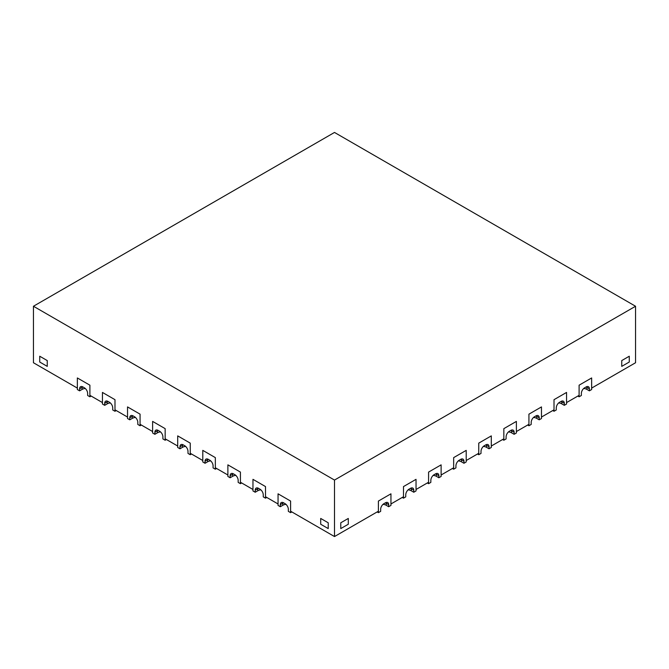 <?xml version="1.0" encoding="UTF-8"?>
<svg xmlns="http://www.w3.org/2000/svg" width="669" height="669" viewBox="0 0 669 669"><rect width="100%" height="100%" fill="white"/><g stroke="black" fill="none" stroke-linecap="round" stroke-linejoin="round"><path stroke-width="1" d="M258.56 488.362A5.678 3.278 0 0 0 257.732 488.755L255.224 490.201L255.224 492.233L252.966 490.929L252.966 479.339L265.509 486.58L265.509 496.724L278.053 503.966L278.053 493.822L278.053 505.413L280.311 506.717L280.311 504.685A4.616 2.659 60 0 1 281.264 502.578A4.616 2.659 60 0 1 283.572 502.804L285.078 503.673A4.616 2.659 60 0 1 288.339 509.326L288.339 511.35L290.597 512.655L290.597 501.064L278.053 493.822L290.597 501.064L290.597 511.208L334.5 536.555L378.403 511.208L378.403 501.064L378.403 512.655L380.661 511.35L380.661 509.326A4.616 2.659 -60 0 1 383.922 503.673L385.428 502.804A4.616 2.659 -60 0 1 387.736 502.578A4.616 2.659 -60 0 1 388.689 504.685L386.18 503.239A5.678 3.278 0 0 0 385.352 502.845M291.851 511.927L290.597 512.655M280.311 506.717L282.82 505.271L282.82 503.239L280.311 504.685M285.981 504.342A5.678 3.278 0 0 0 282.82 505.271M266.764 497.443L265.509 498.171L263.252 496.866L263.252 494.843A4.616 2.659 60 0 0 259.99 489.19L258.485 488.32A4.616 2.659 60 0 0 256.177 488.094A4.616 2.659 60 0 0 255.224 490.201M265.509 498.171L265.509 486.58L252.966 479.339L252.966 489.482L240.422 482.24L240.422 472.097L227.878 464.855L240.422 472.097L240.422 483.687L238.164 482.382L238.164 480.359A4.616 2.659 60 0 0 234.903 474.706L233.397 473.836A4.616 2.659 60 0 0 231.089 473.61A4.616 2.659 60 0 0 230.136 475.718L230.136 477.75L232.645 476.303L232.645 474.271L230.136 475.718M255.224 492.233L257.732 490.787L257.732 488.755A4.616 2.659 -120 0 1 257.808 488.01M260.893 489.859A5.678 3.278 0 0 0 257.732 490.787M208.385 459.394A5.678 3.278 0 0 0 207.557 459.787L205.048 461.234L205.048 463.266L202.791 461.961L202.791 450.371L215.334 457.613L215.334 467.756L227.878 474.998L227.878 464.855L227.878 476.445L230.136 477.75M235.806 475.375A5.678 3.278 0 0 0 232.645 476.303M241.676 482.959L240.422 483.687M216.589 468.476L215.334 469.203L213.077 467.899L213.077 465.875A4.616 2.659 60 0 0 209.815 460.222L208.31 459.352A4.616 2.659 60 0 0 206.002 459.126A4.616 2.659 60 0 0 205.048 461.234M215.334 469.203L215.334 457.613L202.791 450.371L202.791 460.515L190.247 453.273L190.247 443.129L177.703 435.887L190.247 443.129L190.247 454.719L187.989 453.415L187.989 451.391A4.616 2.659 60 0 0 184.728 445.738L183.222 444.868A4.616 2.659 60 0 0 180.914 444.642A4.616 2.659 60 0 0 179.961 446.75L179.961 448.782L182.47 447.335L182.47 445.303L179.961 446.75M205.048 463.266L207.557 461.819L207.557 459.787A4.616 2.659 -120 0 1 207.633 459.043M210.718 460.891A5.678 3.278 0 0 0 207.557 461.819M158.21 430.426A5.678 3.278 0 0 0 157.382 430.819L154.874 432.266L154.874 434.298L152.616 432.994L152.616 421.403L165.159 428.645L165.159 438.789L177.703 446.031L177.703 435.887L177.703 447.477L179.961 448.782M185.631 446.407A5.678 3.278 0 0 0 182.47 447.335M191.501 453.992L190.247 454.719M334.5 536.555L334.5 480.066L635.55 306.251L635.55 362.749L591.647 388.095L591.647 377.952L591.647 389.542L589.389 390.847L589.389 388.814A4.616 2.659 -60 0 0 588.436 386.707A4.616 2.659 -60 0 0 586.128 386.933L584.622 387.803A4.616 2.659 -60 0 0 581.361 393.447L581.361 395.479L579.103 396.784L579.103 385.193L591.647 377.952L579.103 385.193L579.103 395.337L566.559 402.579L566.559 392.435L554.016 399.677L554.016 411.268L556.274 409.963L556.274 407.931A4.616 2.659 -60 0 1 559.535 402.286L561.04 401.417A4.616 2.659 -60 0 1 563.348 401.191A4.616 2.659 -60 0 1 564.302 403.298L561.793 401.852A5.678 3.278 0 0 0 560.965 401.459M589.389 390.847L586.88 389.391A5.678 3.278 0 0 0 583.719 388.472M577.849 396.056L579.103 396.784M527.674 425.024L528.928 425.752L531.186 424.447L531.186 422.415A4.616 2.659 -60 0 1 534.447 416.77L535.953 415.901A4.616 2.659 -60 0 1 538.261 415.675A4.616 2.659 -60 0 1 539.214 417.782L539.214 419.814L541.472 418.51L541.472 406.919L541.472 417.063L554.016 409.821L554.016 399.677L566.559 392.435L566.559 404.026L564.302 405.33L564.302 403.298M564.302 405.33L561.793 403.875A5.678 3.278 0 0 0 558.632 402.955M552.761 410.54L554.016 411.268M528.928 425.752L528.928 414.161L541.472 406.919L528.928 414.161L528.928 424.305L516.384 431.547L516.384 421.403L503.841 428.645L503.841 440.235L506.099 438.931L506.099 436.907A4.616 2.659 -60 0 1 509.36 431.254L510.865 430.384A4.616 2.659 -60 0 1 513.173 430.159A4.616 2.659 -60 0 1 514.126 432.266L511.618 430.819A5.678 3.278 0 0 0 510.79 430.426M539.214 419.814L536.705 418.368A5.678 3.278 0 0 0 533.544 417.439M477.499 453.992L478.753 454.719L481.011 453.415L481.011 451.391A4.616 2.659 -60 0 1 484.272 445.738L485.778 444.868A4.616 2.659 -60 0 1 488.086 444.642A4.616 2.659 -60 0 1 489.039 446.75L489.039 448.782L491.297 447.477L491.297 435.887L491.297 446.031L503.841 438.789L503.841 428.645L516.384 421.403L516.384 432.994L514.126 434.298L514.126 432.266M514.126 434.298L511.618 432.851A5.678 3.278 0 0 0 508.457 431.923M502.586 439.508L503.841 440.235M47.248 366.369L39.722 362.021L39.722 356.226L47.248 360.574L39.722 356.226L39.722 362.021L47.248 366.369L47.248 360.574L47.248 366.369M629.278 362.021L621.752 366.369L621.752 360.574L629.278 356.226L621.752 360.574L621.752 366.369L629.278 362.021L629.278 356.226L629.278 362.021M348.298 524.245L340.772 528.585L340.772 522.79L348.298 518.45L340.772 522.79L340.772 528.585L348.298 524.245L348.298 518.45L348.298 524.245M328.228 528.585L320.702 524.245L320.702 518.45L328.228 522.79L320.702 518.45L320.702 524.245L328.228 528.585L328.228 522.79L328.228 528.585M166.414 439.508L165.159 440.235L162.902 438.931L162.902 436.907A4.616 2.659 60 0 0 159.64 431.254L158.135 430.384A4.616 2.659 60 0 0 155.827 430.159A4.616 2.659 60 0 0 154.874 432.266M165.159 440.235L165.159 428.645L152.616 421.403L152.616 431.547L140.072 424.305L140.072 414.161L127.528 406.919L140.072 414.161L140.072 425.752L137.814 424.447L137.814 422.415A4.616 2.659 60 0 0 134.553 416.77L133.047 415.901A4.616 2.659 60 0 0 130.739 415.675A4.616 2.659 60 0 0 129.786 417.782L129.786 419.814L132.295 418.368L132.295 416.335L129.786 417.782M154.874 434.298L157.382 432.851L157.382 430.819A4.616 2.659 -120 0 1 157.458 430.075M160.543 431.923A5.678 3.278 0 0 0 157.382 432.851M108.035 401.459A5.678 3.278 0 0 0 107.207 401.852L104.699 403.298L104.699 405.33L102.441 404.026L102.441 392.435L114.984 399.677L114.984 409.821L127.528 417.063L127.528 406.919L127.528 418.51L129.786 419.814M135.456 417.439A5.678 3.278 0 0 0 132.295 418.368M141.326 425.024L140.072 425.752M116.239 410.54L114.984 411.268L112.727 409.963L112.727 407.931A4.616 2.659 60 0 0 109.465 402.286L107.96 401.417A4.616 2.659 60 0 0 105.652 401.191A4.616 2.659 60 0 0 104.699 403.298M114.984 411.268L114.984 399.677L102.441 392.435L102.441 402.579L89.897 395.337L89.897 385.193L77.353 377.952L89.897 385.193L89.897 396.784L87.639 395.479L87.639 393.447A4.616 2.659 60 0 0 84.378 387.803L82.872 386.933A4.616 2.659 60 0 0 80.564 386.707A4.616 2.659 60 0 0 79.611 388.814L79.611 390.847L82.12 389.391L82.12 387.368L79.611 388.814M104.699 405.33L107.207 403.875L107.207 401.852A4.616 2.659 -120 0 1 107.283 401.107M110.368 402.955A5.678 3.278 0 0 0 107.207 403.875M635.55 306.251L334.5 132.445L33.45 306.251L33.45 362.749L77.353 388.095L77.353 377.952L77.353 389.542L79.611 390.847M85.281 388.472A5.678 3.278 0 0 0 82.12 389.391M91.151 396.056L89.897 396.784M478.753 454.719L478.753 443.129L491.297 435.887L478.753 443.129L478.753 453.273L466.209 460.515L466.209 450.371L453.666 457.613L453.666 469.203L455.924 467.899L455.924 465.875A4.616 2.659 -60 0 1 459.185 460.222L460.69 459.352A4.616 2.659 -60 0 1 462.998 459.126A4.616 2.659 -60 0 1 463.952 461.234L461.443 459.787A5.678 3.278 0 0 0 460.615 459.394M489.039 448.782L486.53 447.335A5.678 3.278 0 0 0 483.369 446.407M427.324 482.959L428.578 483.687L430.836 482.382L430.836 480.359A4.616 2.659 -60 0 1 434.097 474.706L435.603 473.836A4.616 2.659 -60 0 1 437.911 473.61A4.616 2.659 -60 0 1 438.864 475.718L438.864 477.75L441.122 476.445L441.122 464.855L441.122 474.998L453.666 467.756L453.666 457.613L466.209 450.371L466.209 461.961L463.952 463.266L463.952 461.234M463.952 463.266L461.443 461.819A5.678 3.278 0 0 0 458.282 460.891M452.411 468.476L453.666 469.203M428.578 483.687L428.578 472.097L441.122 464.855L428.578 472.097L428.578 482.24L416.034 489.482L416.034 479.339L403.491 486.58L403.491 498.171L405.749 496.866L405.749 494.843A4.616 2.659 -60 0 1 409.01 489.19L410.515 488.32A4.616 2.659 -60 0 1 412.823 488.094A4.616 2.659 -60 0 1 413.777 490.201L411.268 488.755A5.678 3.278 0 0 0 410.44 488.362M438.864 477.75L436.355 476.303A5.678 3.278 0 0 0 433.194 475.375M388.689 504.685L388.689 506.717L390.947 505.413L390.947 493.822L390.947 503.966L403.491 496.724L403.491 486.58L416.034 479.339L416.034 490.929L413.777 492.233L413.777 490.201M413.777 492.233L411.268 490.787A5.678 3.278 0 0 0 408.107 489.859M402.236 497.443L403.491 498.171M390.947 493.822L378.403 501.064L390.947 493.822M388.689 506.717L386.18 505.271A5.678 3.278 0 0 0 383.019 504.342M377.149 511.927L378.403 512.655M33.45 306.251L334.5 480.066M282.895 502.494A4.616 2.659 -120 0 0 282.82 503.239A5.678 3.278 0 0 1 283.648 502.845M233.473 473.878A5.678 3.278 0 0 0 232.645 474.271A4.616 2.659 -120 0 1 232.72 473.527M183.298 444.91A5.678 3.278 0 0 0 182.47 445.303A4.616 2.659 -120 0 1 182.545 444.559M586.805 386.623A4.616 2.659 -60 0 1 586.88 387.368A5.678 3.278 0 0 0 586.052 386.975M589.389 388.814L586.88 387.368L586.88 389.391M561.793 403.875L561.793 401.852A4.616 2.659 -60 0 0 561.717 401.107M539.214 417.782L536.705 416.335A5.678 3.278 0 0 0 535.877 415.942M536.705 418.368L536.705 416.335A4.616 2.659 -60 0 0 536.63 415.591M511.618 432.851L511.618 430.819A4.616 2.659 -60 0 0 511.542 430.075M133.123 415.942A5.678 3.278 0 0 0 132.295 416.335A4.616 2.659 -120 0 1 132.37 415.591M82.948 386.975A5.678 3.278 0 0 0 82.12 387.368A4.616 2.659 -120 0 1 82.195 386.623M489.039 446.75L486.53 445.303A5.678 3.278 0 0 0 485.702 444.91M486.53 447.335L486.53 445.303A4.616 2.659 -60 0 0 486.455 444.559M461.443 461.819L461.443 459.787A4.616 2.659 -60 0 0 461.367 459.043M438.864 475.718L436.355 474.271A5.678 3.278 0 0 0 435.527 473.878M436.355 476.303L436.355 474.271A4.616 2.659 -60 0 0 436.28 473.527M411.268 490.787L411.268 488.755A4.616 2.659 -60 0 0 411.192 488.01M386.18 505.271L386.18 503.239A4.616 2.659 -60 0 0 386.105 502.494"/></g></svg>
